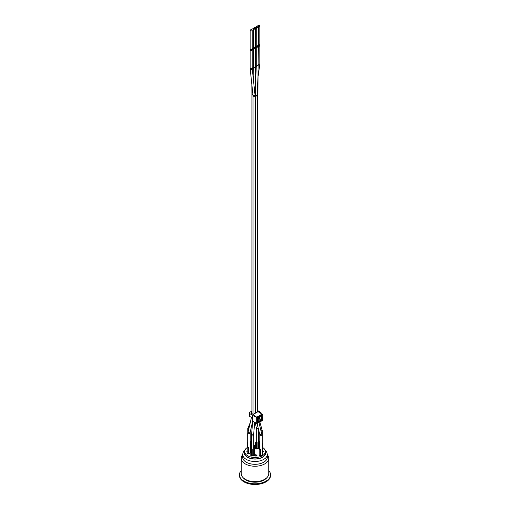 <?xml version="1.0" encoding="UTF-8"?>
<svg xmlns="http://www.w3.org/2000/svg" width="510" height="510" viewBox="0 0 510 510"><rect width="100%" height="100%" fill="white"/><g stroke="black" fill="none" stroke-linecap="round" stroke-linejoin="round"><path stroke-width="0.76" d="M252.22 68.391A1.033 0.657 -0.5 0 0 253.744 67.798L253.872 83.895M252.558 418.072L249.69 416.415A1.555 0.899 180 0 1 249.237 415.777L249.237 412.96A1.555 0.899 -0 0 0 249.69 413.591L252.571 415.255M253.291 414.4L251.341 413.272A0.778 0.446 180 0 1 251.111 412.96A0.778 0.446 180 0 1 251.341 412.641L251.927 412.297M251.927 411.028L249.69 412.322A1.555 0.899 -0 0 0 249.237 412.96M260.878 413.24A1.555 0.899 -0 0 0 261.012 412.877A1.555 0.899 -0 0 0 260.553 412.246L257.869 410.697M258.717 421.63L258.717 418.806L259.82 418.168L259.82 420.992L258.717 421.63L257.805 421.101M257.811 418.276L258.717 418.806M259.82 418.168L258.538 417.435M262.338 420.119L262.452 420.285A0.433 0.433 0 0 1 262.236 420.661L256.81 423.568A0.433 0.433 0 0 0 257.225 423.555L252.705 421.483A0.676 0.389 -60 0 1 252.558 421.164L252.558 415.376A0.676 0.389 -60 0 1 253.036 414.547L258.047 411.653A0.676 0.389 -60 0 1 258.398 411.627L262.452 414.502A0.433 0.433 0 0 0 262.255 414.139L262.452 420.285L262.032 420.648M259.029 417.148L259.348 417.671L259.373 417.314L258.666 417.358M258.047 411.653L262.032 414.158L257.021 417.053L256.715 417.575L257.314 417.569L253.036 414.547M262.886 447.633A10.372 5.986 180 0 1 265.372 451.528A10.372 5.986 180 0 1 262.331 455.761A10.372 5.986 180 0 1 251.028 457.056A10.372 5.986 180 0 1 244.628 451.528A10.372 5.986 180 0 1 247.114 447.633M250.786 446.052A10.372 5.986 180 0 1 251.353 445.918M253.763 445.581A10.372 5.986 180 0 1 255.669 445.549M247.114 451.726L246.776 450.993L247.114 451.713M262.758 452.089L263.555 451.63L262.758 452.102M254.331 453.811L255.37 454.129L254.331 453.823M255.089 447.742L255.147 446.983L254.165 446.977M254.656 447.257L253.763 446.989L254.452 447.372L254.471 446.786L255.147 446.97L254.681 447.888L253.782 447.761L253.655 447.264M253.585 447.876L255.669 447.557L254.197 448.099M255.523 455.098L256.46 455.137L256.307 455.863M256.995 455.443L256.638 454.996L255.357 454.933M256.638 455.016L256.543 455.997L254.86 456.029L254.688 455.353L254.86 456.029L256.543 455.978L256.638 454.996M254.962 455.449L255.064 455.921L254.962 455.449M262.318 443.56L262.886 443.235L262.758 449.654M257.136 448.672L257.136 442.317A1.205 0.695 180 0 1 256.281 441.826L255.669 442.176L255.669 448.526L256.53 449.023L257.136 448.672A1.205 0.695 0 0 0 258.647 447.997A1.205 0.695 0 0 0 258.608 447.818M258.647 441.443L259.214 441.118L259.214 447.468L258.647 447.799M248.58 453.607L248.58 447.257A1.205 0.695 180 0 1 247.726 446.766L247.114 447.117L247.114 453.466L247.975 453.957L248.58 453.607A1.205 0.695 0 0 0 250.091 452.937A1.205 0.695 0 0 0 250.053 452.759M250.091 446.384L250.659 446.059L250.659 452.408L250.091 452.733M252.246 455.723L252.246 449.374A1.205 0.695 180 0 1 251.392 448.883L250.786 449.233L250.786 455.583L251.64 456.08L252.246 455.723A1.205 0.695 0 0 0 253.763 455.054A1.205 0.695 0 0 0 253.719 454.875M253.763 448.5L254.331 448.175L254.331 454.525L253.763 454.85M260.68 455.653L260.68 449.304A1.205 0.695 180 0 1 259.826 448.813L259.214 449.163L259.214 455.513L260.074 456.004L260.68 455.653A1.205 0.695 0 0 0 262.191 454.984A1.205 0.695 0 0 0 262.153 454.805M262.191 448.43L262.758 448.105L262.758 454.455L262.191 454.78M250.219 441.513L250.786 441.188L250.659 447.608M265.372 451.528L265.372 452.937A10.372 5.986 180 0 1 262.331 457.17A10.372 5.986 180 0 1 251.028 458.471A10.372 5.986 180 0 1 244.628 452.937L244.628 451.528M247.72 450.987L246.776 450.98L246.916 451.611L246.776 450.98M247.114 451.497L247.006 451.114L247.72 451.191L247.006 451.127L247.095 451.497M247.095 451.484L247.006 451.127M263.555 451.63L262.758 451.178M263.115 451.624L262.758 451.42L263.128 451.618L262.758 451.828M255.37 454.129L254.331 453.67M255.147 446.97L255.089 447.729M255.669 447.142L254.362 446.588L253.763 446.938M254.688 455.341L254.86 456.017L254.688 455.341L255.064 455.908L256.307 455.844L256.46 455.124L256.307 455.844M255.523 455.086L256.46 455.137M248.179 427.807A1.205 0.695 0 0 0 247.809 428.311A1.205 0.695 0 0 0 248.791 428.993M248.81 428.923L248.472 428.821A1.033 0.593 180 0 1 247.981 428.311A1.033 0.593 180 0 1 248.134 427.998M247.681 441.991L247.242 442.246L247.681 442.501M259.845 435.011A1.205 0.695 0 0 0 259.781 435.228A1.205 0.695 0 0 0 260.986 435.922A1.205 0.695 0 0 0 262.191 435.228A1.205 0.695 0 0 0 261.898 434.769M261.923 434.973A1.033 0.593 180 0 1 262.019 435.228A1.033 0.593 180 0 1 261.356 435.782A1.033 0.593 180 0 1 260.221 435.623L260.17 434.756M251.558 434.902A1.205 0.695 0 0 0 251.353 435.298A1.205 0.695 0 0 0 252.558 435.993A1.205 0.695 0 0 0 253.763 435.298A1.205 0.695 0 0 0 253.623 434.973M251.538 435.387L251.602 434.31A1.033 0.402 4.6 0 0 252.597 434.794A1.033 0.402 4.6 0 0 253.655 434.482L253.54 435.476A1.033 0.593 180 0 1 252.393 435.884A1.033 0.593 180 0 1 251.526 435.298A1.033 0.593 180 0 1 251.545 435.177M250.786 449.233L251.64 449.724L252.246 449.374M247.962 432.735A1.205 0.695 0 0 0 247.681 433.181A1.205 0.695 0 0 0 248.886 433.876A1.205 0.695 0 0 0 250.091 433.181A1.205 0.695 0 0 0 250.015 432.933M249.804 432.818L249.498 433.659A1.033 0.593 180 0 1 248.421 433.71A1.033 0.593 180 0 1 247.86 433.181A1.033 0.593 180 0 1 247.93 432.964M247.114 447.117L247.975 447.608L248.58 447.257M256.332 427.973A1.205 0.695 0 0 0 256.237 428.241A1.205 0.695 0 0 0 257.021 428.891A1.205 0.695 0 0 0 258.347 428.7M256.466 428.049L257.014 428.859L258.379 428.489M261.037 431.052A1.205 0.695 0 0 0 262.318 430.357A1.205 0.695 0 0 0 262.032 429.904M262.07 430.134A1.033 0.593 180 0 1 262.14 430.357A1.033 0.593 180 0 1 261.426 430.924L261.018 430.963M259.781 444.038L259.341 444.293L259.781 444.548M259.341 449.093L259.341 444.293M250.652 49.578A1.033 0.593 0 0 0 250.149 50.088A1.033 0.593 0 0 0 251.181 50.688A1.033 0.593 0 0 0 252.214 50.088A1.033 0.593 0 0 0 251.908 49.668A1.033 0.593 0 0 0 251.71 49.578M250.652 49.189L250.652 50.088L251.71 50.088L251.71 49.189M254.331 448.175L253.763 447.844M251.64 456.08L251.64 449.724M251.71 49.355A1.033 0.593 -0 0 0 252.833 49.801A1.033 0.593 -0 0 0 253.738 49.209A1.033 0.593 -0 0 0 253.438 48.788A1.033 0.593 -0 0 0 253.234 48.699M252.182 48.826L252.182 49.209L253.234 49.209L253.234 48.31M253.738 67.326A1.033 0.612 -1.6 0 0 255.268 66.753L255.421 94.936A1.033 0.542 -1.4 0 0 256.466 95.453A1.033 0.542 -1.4 0 0 257.486 94.885L257.493 95.402A1.033 0.593 0 0 1 256.46 95.995A1.033 0.593 0 0 1 255.427 95.402L255.427 413.17M253.234 48.469A1.033 0.593 0 0 0 254.362 48.915A1.033 0.593 0 0 0 255.268 48.329A1.033 0.593 0 0 0 254.968 47.902A1.033 0.593 0 0 0 254.764 47.812M253.712 47.94L253.712 48.329L254.764 48.329L254.764 47.424M259.214 441.118L258.647 440.787M255.669 442.176L256.53 442.667L257.136 442.317M256.53 449.023L256.53 442.667M256.288 46.703A1.033 0.593 0 0 0 257.416 47.156A1.033 0.593 0 0 0 258.321 46.563A1.033 0.593 0 0 0 258.022 46.142A1.033 0.593 0 0 0 257.818 46.047M256.766 46.238L257.818 46.563L257.818 45.658M258.309 44.784A1.033 0.593 0 0 0 259.851 44.268L259.851 25.921A1.033 0.593 0 0 0 259.552 25.5A1.033 0.593 0 0 0 258.423 25.372A1.033 0.593 0 0 0 257.786 25.921A1.033 0.593 0 0 0 258.819 26.52A1.033 0.593 0 0 0 259.851 25.921M247.242 442.246L247.242 447.047M250.786 441.188L250.219 440.863M259.195 45.466L258.289 45.677L258.289 45.262M257.818 45.823A1.033 0.593 -0 0 0 258.946 46.27A1.033 0.593 -0 0 0 259.851 45.677A1.033 0.593 -0 0 0 259.552 45.256A1.033 0.593 -0 0 0 259.348 45.167M262.886 443.235L262.318 442.909M256.823 45.67A1.02 0.587 0 0 0 258.309 45.148L258.309 26.8A1.02 0.587 0 0 0 258.015 26.386A1.02 0.587 0 0 0 256.9 26.259A1.02 0.587 0 0 0 256.275 26.8A1.02 0.587 0 0 0 257.289 27.393A1.02 0.587 0 0 0 258.309 26.8M254.764 47.589A1.033 0.593 0 0 0 255.892 48.036A1.033 0.593 0 0 0 256.798 47.443A1.033 0.593 0 0 0 256.492 47.022A1.033 0.593 0 0 0 256.288 46.933M255.236 47.067L255.236 47.443L256.288 47.443L256.288 46.569M262.758 448.105L262.191 447.774M259.214 449.163L260.074 449.654L260.68 449.304M260.074 456.004L260.074 449.654M250.659 446.059L250.091 445.727M247.975 453.957L247.975 447.608M252.214 48.316A1.033 0.593 0 0 0 253.738 47.8L253.738 29.453A1.033 0.593 0 0 0 253.438 29.025A1.033 0.593 0 0 0 252.316 28.898A1.033 0.593 0 0 0 251.679 29.453A1.033 0.593 0 0 0 252.711 30.045A1.033 0.593 0 0 0 253.738 29.453M250.149 30.332L250.149 48.679A1.033 0.593 0 0 0 251.181 49.272A1.033 0.593 0 0 0 252.214 48.679L252.214 30.332A1.033 0.593 0 0 0 251.908 29.912A1.033 0.593 0 0 0 250.786 29.784A1.033 0.593 0 0 0 250.149 30.332A1.033 0.593 0 0 0 251.181 30.925A1.033 0.593 0 0 0 252.214 30.332M239.445 474.81L239.445 475.518A15.555 8.982 -0 0 0 255 484.5A15.555 8.982 -0 0 0 270.555 475.518L270.555 474.81A15.555 8.982 180 0 1 255 483.792A15.555 8.982 180 0 1 239.445 474.81A15.555 8.982 180 0 1 241.255 470.603M268.744 470.603A15.555 8.982 180 0 1 270.555 474.81M243.436 477.972A12.788 7.382 -0 0 0 255 482.199A12.788 7.382 -0 0 0 266.564 477.972M245.297 449.406L243.468 451.458L242.639 454.346L242.639 457.17A12.361 7.134 -0 0 0 255 464.304A12.361 7.134 -0 0 0 267.361 457.17L267.361 454.346L266.532 451.465L264.703 449.406M242.639 454.831A13.744 7.93 -0 0 0 241.255 458.299L241.255 473.682A13.744 7.93 -0 0 0 255 481.618A13.744 7.93 -0 0 0 268.744 473.682L268.744 458.299A13.744 7.93 -0 0 0 267.361 454.831M241.255 458.299A13.744 7.93 -0 0 0 255 466.236A13.744 7.93 -0 0 0 268.744 458.299M256.753 27.521L254.739 27.687L256.753 27.521M256.511 27.266A1.052 0.606 0 0 0 255.37 27.138A1.052 0.606 0 0 0 254.719 27.699A1.052 0.606 0 0 0 255.771 28.305A1.052 0.606 0 0 0 256.823 27.699A1.052 0.606 0 0 0 256.511 27.266M255.268 46.576A1.052 0.606 0 0 0 256.823 46.047L256.804 27.693M253.738 47.436L255.268 46.914L255.268 28.566L253.508 28.146L253.209 28.566A1.026 0.593 180 0 1 254.235 27.974A1.026 0.593 180 0 1 255.268 28.566A1.026 0.593 180 0 1 254.63 29.115A1.026 0.593 180 0 1 253.508 28.987L255.268 28.566M253.508 29.076L253.508 28.987A1.026 0.593 180 0 1 253.209 28.566L253.508 29.076M253.03 414.254L253.03 95.74A1.033 0.593 0 0 0 253.215 96.078A1.033 0.593 0 0 0 254.369 96.307A1.033 0.593 0 0 0 255.096 95.74L255.096 413.361M257.474 94.395A1.033 0.593 0 0 0 257.869 93.923A1.033 0.593 0 0 0 257.837 93.776M251.838 84.258L251.927 93.885A1.033 0.657 -0.5 0 0 252.858 94.535A1.033 0.657 -0.5 0 0 252.934 94.535M251.927 93.885L251.927 94.401A1.033 0.593 0 0 0 252.864 94.994A1.033 0.593 0 0 0 252.985 94.994M259.82 418.742L261.962 419.545L261.962 416.02L261.362 416.026L261.362 419.551L259.82 420.795M259.176 417.065L259.373 417.314A0.344 0.344 0 0 1 259.45 417.518L259.488 416.887M259.82 419.309L261.349 420.603A0.867 0.497 120 0 0 261.962 419.545M257.805 421.725L258.289 422.369L261.349 420.603M258.551 421.528L257.805 421.878M251.341 413.272L251.341 412.641M249.69 413.591L249.69 416.415M259.418 417.939L259.418 417.607M261.962 416.02A0.867 0.497 120 0 0 261.349 415.663L258.047 417.633M258.289 417.429A0.867 0.497 120 0 0 257.684 418.487L257.697 421.674M257.684 422.019A0.867 0.497 120 0 0 258.289 422.369M262.325 420.463L257.314 423.357L257.314 417.569L262.325 414.675L262.325 420.463M252.558 415.376L256.715 417.575L256.715 423.364L252.558 421.164M257.11 423.6L259.686 434.233A1.033 0.382 -13.6 0 0 260.782 434.361A1.033 0.382 -13.6 0 0 261.694 433.749L258.978 422.541M248.045 428.515L248.453 426.947A1.033 0.72 22.3 0 0 249.033 427.96M247.892 433.328L248.096 432.021A1.033 0.465 13 0 0 249.001 432.703A1.033 0.465 13 0 0 250.11 432.486L249.976 433.2M256.371 428.336L256.269 427.584A1.033 0.81 -11 0 0 258.124 427.788M260.852 430.281A1.033 0.644 -15.7 0 0 261.898 429.337L262.115 430.497M253.03 95.74L250.193 68.888A1.033 0.644 -6.1 0 0 251.283 69.417A1.033 0.644 -6.1 0 0 252.246 68.671L255.096 95.74M252.998 95.147A1.033 0.644 -6.1 0 0 253.183 95.459A1.033 0.644 -6.1 0 0 254.362 95.625A1.033 0.644 -6.1 0 0 255.051 94.93M250.149 50.088L250.149 68.079A1.033 0.593 0 0 0 251.181 68.678A1.033 0.593 0 0 0 252.214 68.079L252.214 50.088M252.214 67.811A1.033 0.593 -0 0 0 253.738 67.288L253.738 49.209M253.738 67.084A1.033 0.593 0 0 0 255.268 66.561L255.268 66.753A1.033 0.612 -1.6 0 0 255.255 66.657M255.038 94.822A1.033 0.612 -1.6 0 0 255.421 94.764M255.064 95.026A1.033 0.593 0 0 0 255.421 94.975M256.798 65.548A1.033 0.561 0.9 0 0 256.963 65.586A1.033 0.561 0.9 0 0 258.321 65.076A1.033 0.561 0.9 0 0 258.283 64.923M257.467 94.082A1.033 0.561 0.9 0 0 257.875 93.642L258.321 46.563M256.798 65.286A1.033 0.593 0 0 0 256.963 65.325A1.033 0.593 0 0 0 258.321 64.764M258.321 64.088A1.033 0.593 -0 0 0 259.851 63.565L259.851 45.677M258.321 64.955A1.033 0.548 8.1 0 0 259.775 64.649L259.851 63.565M255.268 66.077A1.033 0.593 0 0 0 256.071 66.121A1.033 0.593 0 0 0 256.798 65.554L256.798 47.443M255.268 66.523A1.033 0.542 -1.4 0 0 256.077 66.549A1.033 0.542 -1.4 0 0 256.804 66.013L256.798 65.554M244.628 451.592A10.633 6.139 -0 0 0 247.484 457.279A10.633 6.139 -0 0 0 260.125 458.311A10.633 6.139 -0 0 0 265.372 451.592M242.639 454.346A12.361 7.134 -0 0 0 246.26 459.395A12.361 7.134 -0 0 0 259.73 460.938A12.361 7.134 -0 0 0 267.361 454.346M257.493 411.978L257.493 95.402M255.421 94.936L255.427 95.402M257.869 411.755L257.875 93.642M261.012 413.329L261.012 412.877M257.779 421.866L257.805 418.315L258.2 417.626L261.267 415.822M250.219 445.797L250.219 432.015M247.809 432.875L247.809 428.311M262.191 454.984L262.191 435.228M259.781 448.832L259.781 435.228M259.686 434.233L259.877 435.221M261.694 433.749L261.974 435.4M253.763 455.054L253.763 435.298M251.353 448.902L251.353 435.298M250.091 452.937L250.091 433.181M247.681 446.786L247.681 433.181M258.647 447.997L258.647 429.949M256.237 441.851L256.237 428.241M262.318 447.844L262.318 430.357M250.149 68.079L250.193 68.888M252.214 68.079L252.246 68.671M253.655 434.482L254.637 422.458M251.602 434.31L252.648 421.432M253.738 67.288L253.744 67.798M251.927 413.616L251.927 94.401M250.11 432.486L252.641 421.47M248.096 432.021L251.455 417.435M255.268 66.561L255.268 48.329M256.269 427.584L255.338 422.815M261.898 429.337L259.851 422.038M252.272 423.077L252.571 422.35M248.453 426.947L250.302 422.446M257.786 26.29L257.786 25.921M259.348 45.677L259.348 44.778M258.149 76.066L259.775 64.649M256.275 27.164L256.275 26.8M257.486 94.885L256.804 66.013M251.679 29.809L251.679 29.453M254.719 28.037L254.719 27.699M253.209 28.566L253.209 28.93"/></g></svg>
